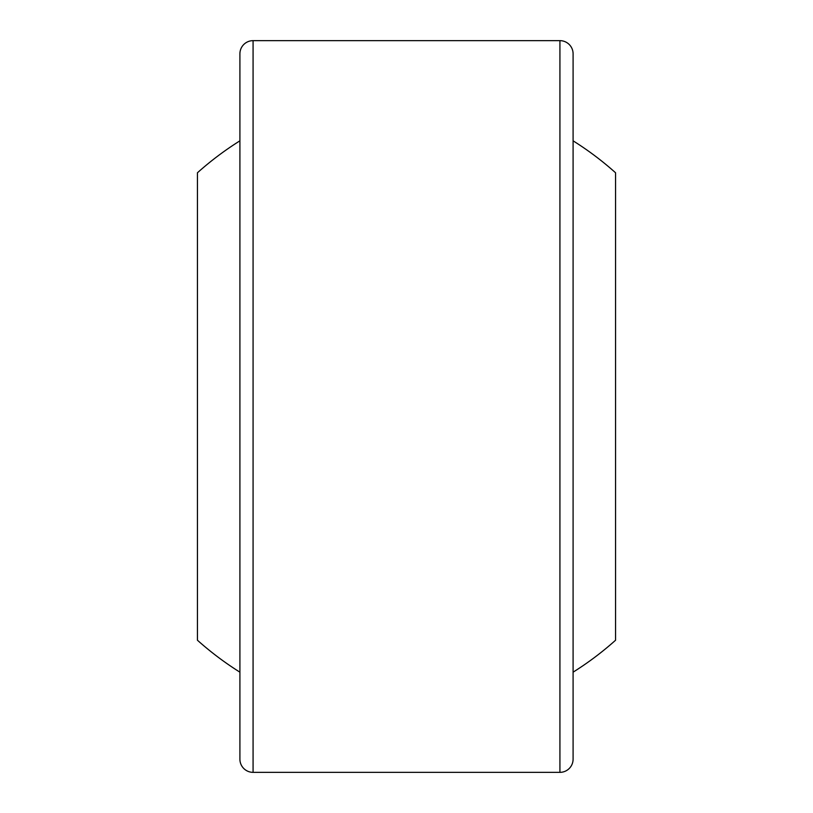 <?xml version="1.0" encoding="UTF-8"?>
<svg xmlns="http://www.w3.org/2000/svg" width="813" height="813" viewBox="0 0 813 813"><rect width="100%" height="100%" fill="white"/><g stroke="black" fill="none" stroke-linecap="round" stroke-linejoin="round"><path stroke-width="1.22" d="M239.906 672.168A313.584 313.584 0 0 1 197.447 640.238L197.447 172.763A313.584 313.584 0 0 1 239.906 140.832M253.077 40.65A13.171 13.171 0 0 0 239.906 53.821L239.906 759.179A13.171 13.171 0 0 0 253.077 772.35L559.923 772.35A13.171 13.171 0 0 0 573.094 759.179L573.094 53.821A13.171 13.171 0 0 0 559.923 40.65L253.077 40.65L253.077 772.35M573.094 672.168A313.584 313.584 0 0 0 615.553 640.238L615.553 172.763A313.584 313.584 0 0 0 573.094 140.832M559.923 40.65L559.923 772.35"/></g></svg>
